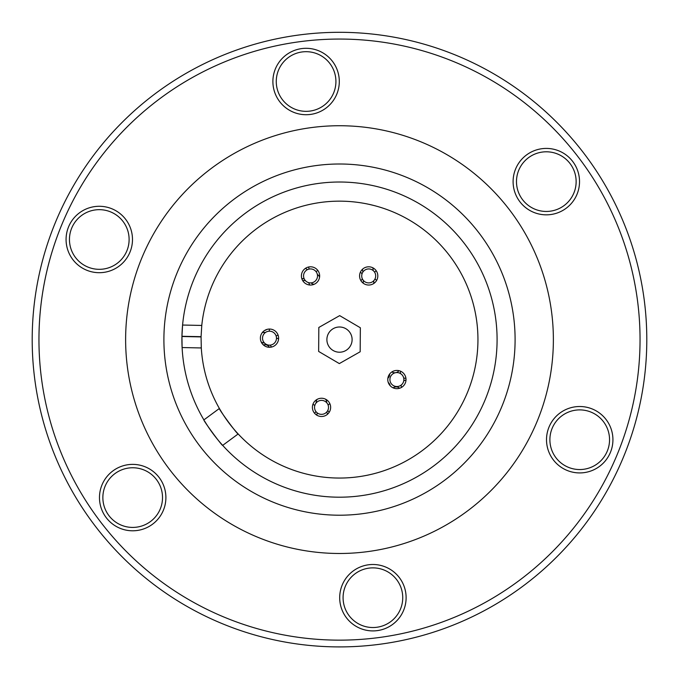 <?xml version="1.0" encoding="UTF-8"?>
<svg xmlns="http://www.w3.org/2000/svg" width="679" height="679" viewBox="0 0 679 679"><rect width="100%" height="100%" fill="white"/><g stroke="black" fill="none" stroke-linecap="round" stroke-linejoin="round"><path stroke-width="1.02" d="M366.337 282.489A6.977 6.977 0 0 0 375.266 278.288A6.977 6.977 0 0 1 366.337 282.489A6.977 6.977 0 0 1 362.136 273.552A6.977 6.977 0 0 1 371.065 269.351A6.977 6.977 0 0 1 375.266 278.288A6.977 6.977 0 0 1 366.337 282.489A6.977 6.977 0 0 1 362.136 273.552A6.977 6.977 0 0 1 371.065 269.351A6.977 6.977 0 0 1 375.266 278.288M319.385 414.012A6.977 6.977 0 0 0 328.169 409.505A6.977 6.977 0 0 1 319.385 414.012A6.977 6.977 0 0 1 314.878 405.236A6.977 6.977 0 0 1 323.654 400.72A6.977 6.977 0 0 1 328.169 409.505A6.977 6.977 0 0 1 319.385 414.012A6.977 6.977 0 0 1 314.878 405.236A6.977 6.977 0 0 1 323.654 400.72A6.977 6.977 0 0 1 328.169 409.505M262.858 336.037A6.977 6.977 0 0 0 267.365 344.813A6.977 6.977 0 0 1 262.858 336.037A6.977 6.977 0 0 1 271.634 331.522A6.977 6.977 0 0 1 276.141 340.306A6.977 6.977 0 0 1 267.365 344.813A6.977 6.977 0 0 1 262.858 336.037A6.977 6.977 0 0 1 271.634 331.522A6.977 6.977 0 0 1 276.141 340.306A6.977 6.977 0 0 1 267.365 344.813M308.402 282.566A6.977 6.977 0 0 0 317.178 278.05A6.977 6.977 0 0 1 308.402 282.566A6.977 6.977 0 0 1 303.886 273.79A6.977 6.977 0 0 1 312.671 269.274A6.977 6.977 0 0 1 317.178 278.05A6.977 6.977 0 0 1 308.402 282.566A6.977 6.977 0 0 1 303.886 273.79A6.977 6.977 0 0 1 312.671 269.274A6.977 6.977 0 0 1 317.178 278.05M394.762 386.198A6.977 6.977 0 0 0 403.538 381.691A6.977 6.977 0 0 1 394.762 386.198A6.977 6.977 0 0 1 390.255 377.422A6.977 6.977 0 0 1 399.031 372.907A6.977 6.977 0 0 1 403.538 381.691A6.977 6.977 0 0 1 394.762 386.198A6.977 6.977 0 0 1 390.255 377.422A6.977 6.977 0 0 1 399.031 372.907A6.977 6.977 0 0 1 403.538 381.691M377.38 278.704A9.116 9.116 0 0 0 366.77 267.008A9.116 9.116 0 0 0 361.949 282.048A9.116 9.116 0 0 0 377.38 278.704M319.215 278.704A9.116 9.116 0 0 0 308.606 267.008A9.116 9.116 0 0 0 303.776 282.048A9.116 9.116 0 0 0 319.215 278.704M278.178 340.96A9.116 9.116 0 0 0 267.568 329.256A9.116 9.116 0 0 0 262.748 344.295A9.116 9.116 0 0 0 278.178 340.96M405.575 382.345A9.116 9.116 0 0 0 394.974 370.641A9.116 9.116 0 0 0 390.145 385.68A9.116 9.116 0 0 0 405.575 382.345M330.206 410.158A9.116 9.116 0 0 0 319.597 398.454A9.116 9.116 0 0 0 314.767 413.494A9.116 9.116 0 0 0 330.206 410.158M201.247 347.105A138.457 138.457 0 0 0 201.298 347.954L182.108 347.546A157.587 157.587 0 0 0 203.895 419.894L219.385 408.469A138.457 138.457 0 0 0 471.319 381.938A138.457 138.457 0 0 0 367.899 204.099A138.457 138.457 0 0 0 201.688 326.293M204.515 420.938A157.587 157.587 0 0 0 222.678 445.373L238.168 433.949C237.939 435.315 218.01 408.266 219.385 408.469A138.457 138.457 0 0 1 201.298 347.954L201.069 336.911A138.457 138.457 0 0 1 201.077 336.682A138.457 138.457 0 0 0 201.069 336.911L181.938 336.504A157.587 157.587 0 0 1 181.947 336.283L182.583 325.037L201.773 325.445L201.077 336.682L181.947 336.283M368.561 204.235L373.951 205.508M310.439 474.977L306.314 474.027M368.273 475.037L366.991 475.3M182.566 325.258A157.587 157.587 0 0 0 182.108 347.546L181.938 336.504M203.895 419.894C202.631 419.63 222.559 446.672 222.678 445.373A157.587 157.587 0 0 0 489.542 387.794A157.587 157.587 0 0 0 371.065 185.214A157.587 157.587 0 0 0 182.583 325.037M350.423 345.9A12.604 12.604 0 0 1 328.585 345.917A12.604 12.604 0 0 1 339.492 326.998A12.604 12.604 0 0 1 350.423 345.9M318.824 327.456L318.646 351.442L339.322 363.588L360.176 351.756L360.354 327.77L339.678 315.625L318.824 327.456M271.948 501.696A175.598 175.598 0 0 0 501.586 407.154A175.598 175.598 0 0 0 407.052 177.516A175.598 175.598 0 0 0 177.414 272.058A175.598 175.598 0 0 0 271.948 501.696A175.598 175.598 0 0 0 501.586 407.154A175.598 175.598 0 0 0 407.052 177.516A175.598 175.598 0 0 0 177.414 272.058M257.222 537.021A213.868 213.868 0 0 0 551.603 312.153A213.868 213.868 0 0 0 209.675 169.648A213.868 213.868 0 0 0 257.222 537.021M559.089 150.976A33.203 33.203 0 0 0 515.658 168.85A33.203 33.203 0 0 0 533.541 212.281A33.203 33.203 0 0 0 579.246 177.363A33.203 33.203 0 0 0 526.157 155.236A33.203 33.203 0 0 0 533.541 212.281M534.84 209.157A29.834 29.834 0 0 0 575.894 177.796A29.834 29.834 0 0 0 528.203 157.918A29.834 29.834 0 0 0 534.84 209.157M318.867 50.857A33.203 33.203 0 0 0 275.445 68.74A33.203 33.203 0 0 0 293.32 112.162A33.203 33.203 0 0 0 339.025 77.253A33.203 33.203 0 0 0 285.935 55.126A33.203 33.203 0 0 0 293.32 112.162M294.618 109.047A29.834 29.834 0 0 0 335.672 77.686A29.834 29.834 0 0 0 287.981 57.808A29.834 29.834 0 0 0 294.618 109.047M457.714 55.958A307.298 307.298 0 0 0 34.739 379.052A307.298 307.298 0 0 0 526.038 583.813A307.298 307.298 0 0 0 457.714 55.958M455.117 62.188A300.542 300.542 0 0 1 521.939 578.44A300.542 300.542 0 0 1 41.444 378.186A300.542 300.542 0 0 1 455.117 62.188M568.247 467.254A29.834 29.834 0 0 0 609.301 435.893A29.834 29.834 0 0 0 561.609 416.015A29.834 29.834 0 0 0 568.247 467.254M566.948 470.369A33.203 33.203 0 0 0 612.653 435.46A33.203 33.203 0 0 0 559.564 413.333A33.203 33.203 0 0 0 566.948 470.369A33.203 33.203 0 0 1 549.065 426.947A33.203 33.203 0 0 1 592.495 409.072M121.21 525.122A29.834 29.834 0 0 0 162.273 493.752A29.834 29.834 0 0 0 114.581 473.883A29.834 29.834 0 0 0 121.21 525.122M119.911 528.237A33.203 33.203 0 0 0 165.617 493.319A33.203 33.203 0 0 0 112.527 471.201A33.203 33.203 0 0 0 119.911 528.237M145.459 466.931A33.203 33.203 0 0 0 99.754 501.849A33.203 33.203 0 0 0 152.843 523.976A33.203 33.203 0 0 0 145.459 466.931M385.68 567.05A33.203 33.203 0 0 0 339.975 601.959A33.203 33.203 0 0 0 393.065 624.086A33.203 33.203 0 0 0 385.68 567.05M361.432 625.232A29.834 29.834 0 0 0 402.494 593.87A29.834 29.834 0 0 0 354.803 573.993A29.834 29.834 0 0 0 361.432 625.232M360.133 628.355A33.203 33.203 0 0 0 405.838 593.438A33.203 33.203 0 0 0 352.749 571.311A33.203 33.203 0 0 0 360.133 628.355M86.505 270.14A33.203 33.203 0 0 0 132.21 235.231A33.203 33.203 0 0 0 79.12 213.104A33.203 33.203 0 0 0 86.505 270.14M87.803 267.025A29.834 29.834 0 0 0 128.866 235.664A29.834 29.834 0 0 0 81.174 215.786A29.834 29.834 0 0 0 87.803 267.025M636.613 294.338A300.542 300.542 0 0 0 300.916 41.546A300.542 300.542 0 0 0 40.647 371.481M301.765 278.407A5.288 5.288 0 0 0 304.141 278.713A5.288 5.288 0 0 1 301.765 278.407M307.349 269.707A5.288 5.288 0 0 0 305.321 268.443A5.288 5.288 0 0 1 307.349 269.707M387.87 378.245A5.288 5.288 0 0 0 389.661 374.01A5.288 5.288 0 0 1 387.87 378.245M399.634 388.252A5.288 5.288 0 0 0 393.107 387.853A5.288 5.288 0 0 1 399.634 388.252M315.981 271.558A5.288 5.288 0 0 0 317.755 270.361A5.288 5.288 0 0 1 315.981 271.558M308.69 266.991A5.288 5.288 0 0 0 309.251 269.062A5.288 5.288 0 0 1 308.69 266.991M391.876 371.939A5.288 5.288 0 0 0 395.373 372.746A5.288 5.288 0 0 1 391.876 371.939M395.967 372.635A5.288 5.288 0 0 0 398.963 370.675A5.288 5.288 0 0 1 395.967 372.635M405.991 380.155A5.288 5.288 0 0 0 403.75 380.894A5.288 5.288 0 0 1 405.991 380.155M401.196 385.052A5.288 5.288 0 0 0 401.561 387.386A5.288 5.288 0 0 1 401.196 385.052M373.628 283.593A5.288 5.288 0 0 0 373.637 280.851A5.288 5.288 0 0 1 373.628 283.593M363.494 280.563A5.288 5.288 0 0 0 363.35 283.304A5.288 5.288 0 0 1 363.494 280.563M374.969 278.984A5.288 5.288 0 0 0 376.726 280.249A5.288 5.288 0 0 1 374.969 278.984M376.259 270.819A5.288 5.288 0 0 0 374.638 272.254A5.288 5.288 0 0 1 376.259 270.819M328.144 411.067A5.288 5.288 0 0 0 329.213 412.263A5.288 5.288 0 0 1 327.796 410.43A5.288 5.288 0 0 0 328.144 411.067M329.841 403.64A5.288 5.288 0 0 0 328.169 405.236A5.288 5.288 0 0 1 329.841 403.64M327.465 414.283A5.288 5.288 0 0 0 326.667 412.085A5.288 5.288 0 0 1 327.465 414.283M317.322 412.942A5.288 5.288 0 0 0 316.932 415.242A5.288 5.288 0 0 1 317.322 412.942M270.845 346.112A5.288 5.288 0 0 0 271.617 347.037A5.288 5.288 0 0 1 270.327 345.102A5.288 5.288 0 0 0 270.845 346.112M278.568 339.076A5.288 5.288 0 0 0 276.48 338.057A5.288 5.288 0 0 1 278.568 339.076M264.64 330.452A5.288 5.288 0 0 0 266.762 329.476A5.288 5.288 0 0 1 264.64 330.452M269.461 347.292A5.288 5.288 0 0 0 263.376 344.932A5.288 5.288 0 0 1 269.461 347.292M309.522 284.985A5.288 5.288 0 0 0 308.504 282.6A5.288 5.288 0 0 1 309.522 284.985M305.38 280.622A5.288 5.288 0 0 0 302.792 280.733A5.288 5.288 0 0 1 305.38 280.622M311.033 282.88A5.288 5.288 0 0 0 314.148 284.289A5.288 5.288 0 0 1 311.033 282.88M319.58 277.083A5.288 5.288 0 0 0 317.365 274.477A5.288 5.288 0 0 1 319.58 277.083M390.128 385.664A5.288 5.288 0 0 0 388.252 382.455A5.288 5.288 0 0 1 390.128 385.664M403.682 377.914A5.288 5.288 0 0 0 405.923 378.279A5.288 5.288 0 0 1 403.682 377.914M400.644 371.243A5.288 5.288 0 0 0 400.364 373.501A5.288 5.288 0 0 1 400.644 371.243M360.905 280.648A5.288 5.288 0 0 0 362.323 278.746A5.288 5.288 0 0 1 360.905 280.648M362.017 273.909A5.288 5.288 0 0 0 360.379 272.194A5.288 5.288 0 0 1 362.017 273.909M373.085 270.488A5.288 5.288 0 0 0 372.678 267.721A5.288 5.288 0 0 1 373.085 270.488M362.586 269.156A5.288 5.288 0 0 0 362.976 271.931A5.288 5.288 0 0 1 362.586 269.156M276.107 335.927A5.288 5.288 0 0 0 278.008 334.891A5.288 5.288 0 0 1 276.107 335.927M269.614 329.052A5.288 5.288 0 0 0 269.308 331.191A5.288 5.288 0 0 1 269.614 329.052M326.709 402.706A5.288 5.288 0 0 0 325.487 399.159A5.288 5.288 0 0 1 326.709 402.706M317.22 399.328A5.288 5.288 0 0 0 316.142 402.919A5.288 5.288 0 0 1 317.22 399.328M261.22 341.987A5.288 5.288 0 0 0 264.386 342.92A5.288 5.288 0 0 1 261.22 341.987M265.447 332.489A5.288 5.288 0 0 0 262.153 332.769A5.288 5.288 0 0 1 265.447 332.489M314.581 413.282A5.288 5.288 0 0 0 315.888 411.491A5.288 5.288 0 0 1 314.581 413.282M314.784 405.567A5.288 5.288 0 0 0 312.909 404.37A5.288 5.288 0 0 1 314.784 405.567"/></g></svg>
